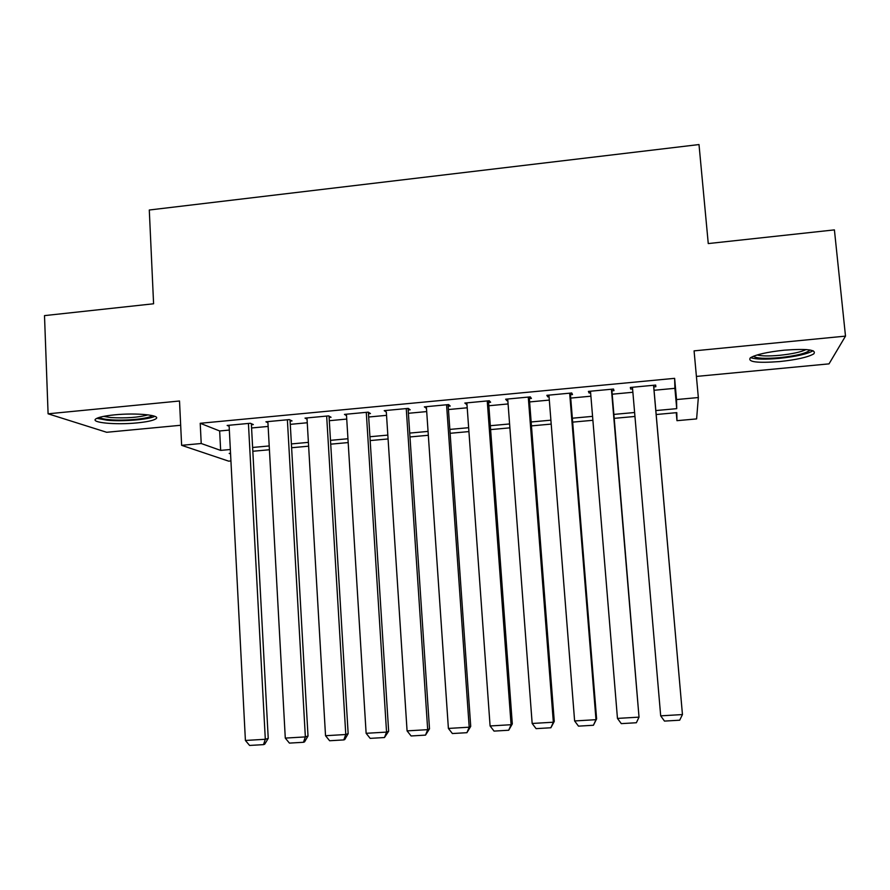 <?xml version="1.0" encoding="UTF-8"?>
<svg xmlns="http://www.w3.org/2000/svg" width="890" height="890" viewBox="0 0 890 890"><rect width="100%" height="100%" fill="white"/><g stroke="black" fill="none" stroke-linecap="round" stroke-linejoin="round"><path stroke-width="1.33" d="M137.182 422.884C146.772 421.927 152.946 420.614 155.683 418.945C162.258 415.252 136.548 412.582 114.332 414.874C104.775 415.853 98.668 417.154 96.02 418.79C89.59 422.639 115.8 425.097 137.182 422.884M779.696 361.562C796.617 359.76 807.964 357.202 813.738 353.897C816.942 349.759 807.085 348.513 784.157 350.182C767.113 352.04 755.844 354.587 750.348 357.813C747.344 361.985 757.123 363.231 779.696 361.562M230.933 460.942L228.641 461.142L181.627 445.323L201.218 443.509L220.653 450.396L230.343 449.506M696.414 376.426L829.024 363.865L845.5 336.12L834.408 229.887L708.262 243.571L699.006 144.558L149.286 210.007L153.592 303.779L44.5 315.616L48.093 413.805L106.689 432.284L180.67 425.275M654.05 390.276L674.898 388.329L674.631 378.339L676.534 399.554L698.339 397.541L696.614 418.912L676.967 420.681L676.801 412.637L656.175 414.518M676.255 412.693L676.967 420.681M251.403 424.741L253.327 424.563L250.368 423.262L227.15 425.442L229.131 426.266M290.096 421.103L292.031 420.926L289.339 419.591L265.921 421.793L267.923 422.717M329.111 417.432L331.069 417.254L328.632 415.886L305.014 418.111L307.05 419.168M368.471 413.739L370.451 413.55L368.271 412.148L344.452 414.395L346.51 415.619M408.165 410.001L410.168 409.812L408.254 408.388L384.224 410.646L386.327 412.059L407.075 730.879L427.69 729.655L429.503 728.821L408.065 408.399M448.215 406.241L450.229 406.051L448.593 404.583L424.352 406.864L426.477 408.276M488.599 402.436L490.635 402.247L489.278 400.745L464.825 403.059L466.972 404.472M529.35 398.609L531.397 398.42L530.329 396.884L505.654 399.209L506.899 400.723L507.834 400.634M570.457 394.737L572.515 394.548L571.747 392.98L546.849 395.327L547.806 396.873L549.052 396.751M611.919 390.844L614 390.643L613.522 389.041L588.412 391.411L589.069 392.991L590.626 392.846M674.631 378.339L200.217 423.284L219.663 430.971L229.331 430.07M251.57 427.979L268.124 426.432M290.274 424.352L307.261 422.761M329.311 420.703L346.733 419.068M368.683 417.01L386.538 415.341M408.388 413.294L426.699 411.58M448.449 409.545L467.217 407.787M488.844 405.751L508.079 403.949M529.606 401.935L549.308 400.088M570.724 398.086L590.904 396.195M612.198 394.203L632.879 392.268M653.75 386.905L655.852 386.716L655.674 385.07L630.343 387.462L630.698 389.075L632.59 388.897M181.627 445.323L179.513 401.001L48.093 413.805M200.217 423.284L201.218 443.509M845.5 336.12L694.078 350.871L698.339 397.541M230.532 453.299L229.197 453.422L230.566 453.9M634.948 416.453L614.234 418.345M592.896 420.291L572.659 422.127M551.199 424.085L531.452 425.887M509.881 427.845L490.613 429.603M468.919 431.583L450.118 433.297M428.324 435.277L409.978 436.945M388.073 438.948L370.173 440.572M348.179 442.575L330.724 444.166M308.63 446.179L291.608 447.737M269.414 449.75L252.827 451.263M655.83 410.568L676.723 408.655L676.534 399.554M252.615 447.47L269.203 445.946M291.386 443.921L308.407 442.363M330.49 440.339L347.945 438.748M369.928 436.734L387.829 435.099M409.712 433.085L428.057 431.416M449.839 429.414L468.641 427.701M490.323 425.709L509.592 423.952M531.152 421.971L550.899 420.169M572.348 418.211L592.573 416.353M613.9 414.406L634.615 412.504M674.898 388.329L676.723 408.655M219.663 430.971L220.653 450.396M630.554 387.439L630.698 389.075M588.935 391.366L589.069 392.991M547.673 395.249L547.806 396.873M506.777 399.098L506.899 400.723M466.226 402.925L466.349 404.527M426.032 406.708L426.143 408.31M653.56 385.27L682.452 714.559L653.616 385.27M632.445 387.261L660.692 715.849L682.452 714.559L679.682 720.199L664.474 721.089L660.692 715.849M810.011 349.993L809.956 350.115C806.485 353.286 796.394 355.8 779.673 357.647C764.988 358.881 756.244 358.414 753.43 356.245M757.112 354.976C761.573 356.134 769.071 356.245 779.607 355.31C792.1 353.986 800.922 352.073 806.095 349.559M750.604 357.647C755.643 359.36 765.244 359.605 779.395 358.358C796.038 356.579 807.286 354.042 813.115 350.749M152.056 415.519C150.143 418.656 124.8 421.137 109.67 419.702C104.063 419.201 100.67 418.422 99.502 417.343M103.529 416.387L110.772 417.543C126.124 418.411 138.54 417.51 148.018 414.84M96.832 418.322L107.301 420.247C123.087 421.715 149.153 419.557 154.76 416.309M611.419 389.242L639.02 717.14L611.786 389.208M590.493 391.211L617.46 718.408L639.02 717.14L636.361 722.747L621.287 723.626L617.46 718.408M569.667 393.18L595.989 719.687L596.611 718.909L570.323 393.113M548.919 395.127L574.617 720.956L595.989 719.687L593.419 725.261L578.489 726.14L574.617 720.956M596.611 718.909L593.419 725.261M528.271 397.074L553.346 722.213L554.27 721.423L529.227 396.984M507.712 399.009L532.164 723.47L553.346 722.213L550.877 727.764L536.08 728.632L532.164 723.47M554.27 721.423L550.877 727.764M487.242 400.945L511.082 724.716L512.306 723.915L488.488 400.823M466.861 402.859L490.09 725.962L511.082 724.716L508.713 730.234L494.05 731.102L490.09 725.962M512.306 723.915L508.713 730.234M446.569 404.772L469.197 727.197L470.721 726.385L448.104 404.627M426.366 406.674L448.393 728.432L469.197 727.197L466.927 732.693L452.387 733.538L448.393 728.432M470.721 726.385L466.927 732.693M406.252 408.577L427.69 729.655L425.52 735.118L411.102 735.963L407.075 730.879M429.503 728.821L425.52 735.118M366.28 412.337L386.549 732.103L388.652 731.246L368.371 412.215M346.433 414.206L366.124 733.304L386.549 732.103L384.469 737.532L370.184 738.366L366.124 733.304M388.652 731.246L384.469 737.532M326.663 416.075L345.776 734.517L348.157 733.649L329.033 416.108M306.972 417.922L325.529 735.719L345.776 734.517L343.785 739.913L329.634 740.747L325.529 735.719M348.157 733.649L344.753 739.557L343.785 739.913M287.381 419.769L305.359 736.909L308.018 736.03L290.029 419.924M267.868 421.604L285.29 738.099L305.359 736.909L303.468 742.282L289.428 743.106L285.29 738.099M308.018 736.03L304.536 741.915L303.468 742.282M248.432 423.44L265.309 739.279L268.235 738.4L251.347 423.685M229.086 425.264L245.406 740.458L265.309 739.279L263.496 744.63L249.589 745.442L245.406 740.458M268.235 738.4L264.675 744.251L263.496 744.63"/></g></svg>
